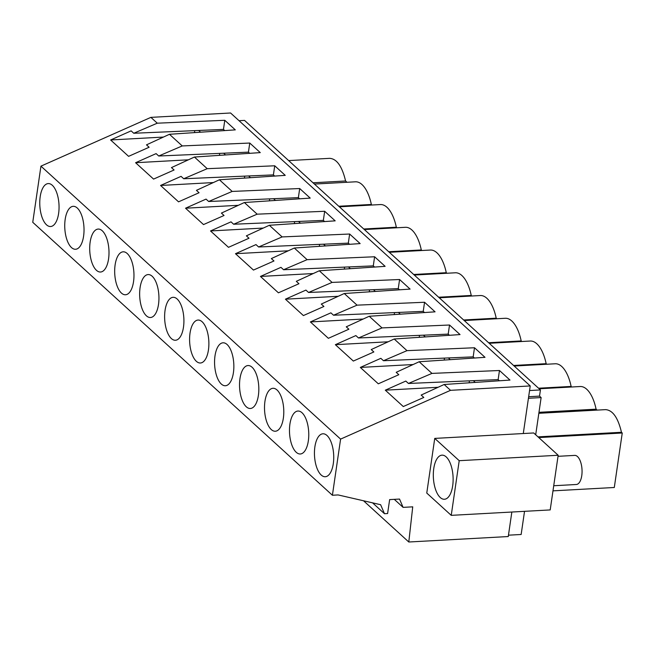 <?xml version="1.0" encoding="UTF-8"?>
<svg xmlns="http://www.w3.org/2000/svg" width="655" height="655" viewBox="0 0 655 655"><rect width="100%" height="100%" fill="white"/><g stroke="black" fill="none" stroke-linecap="round" stroke-linejoin="round"><path stroke-width="0.98" d="M434.74 438.4L459.212 460.686L451.238 515.354L426.765 493.068L434.74 438.4L523.288 433.536L530.231 385.942L450.534 390.323L340.592 439.104L332.404 495.254L338.127 494.934L380.629 504.71L384.477 513.708L387.604 513.536L389.643 499.601L399.534 499.061L403.095 507.371L412.732 506.839L408.794 542.004L508.264 536.543L511.842 512.03M340.592 439.104L40.938 166.149L150.887 117.368L230.576 112.996L530.231 385.942M363.533 500.78L408.794 542.004M394.285 499.347L403.095 507.371M372.572 502.86L384.477 513.708M40.938 166.149L32.75 222.299L332.404 495.254M330.791 472.099A21.509 9.596 -93.1 0 0 332.805 447.954A21.509 9.596 -93.1 0 0 322.915 433.79A21.509 9.596 -93.1 0 0 317.388 438.416A21.509 9.596 -93.1 0 0 315.374 462.561A21.509 9.596 -93.1 0 0 325.273 476.734A21.509 9.596 -93.1 0 0 330.791 472.099M142.594 279.194A21.509 9.596 -93.1 0 0 140.579 303.339A21.509 9.596 -93.1 0 0 150.47 317.511A21.509 9.596 -93.1 0 0 155.996 312.877A21.509 9.596 -93.1 0 0 158.011 288.732A21.509 9.596 -93.1 0 0 148.112 274.568A21.509 9.596 -93.1 0 0 142.594 279.194M131.025 290.132A21.509 9.596 -93.1 0 0 133.039 265.987A21.509 9.596 -93.1 0 0 123.148 251.815A21.509 9.596 -93.1 0 0 117.622 256.449A21.509 9.596 -93.1 0 0 115.607 280.594A21.509 9.596 -93.1 0 0 125.506 294.766A21.509 9.596 -93.1 0 0 131.025 290.132M205.94 358.375A21.509 9.596 -93.1 0 0 207.946 334.222A21.509 9.596 -93.1 0 0 198.056 320.058A21.509 9.596 -93.1 0 0 192.537 324.683A21.509 9.596 -93.1 0 0 190.523 348.837A21.509 9.596 -93.1 0 0 200.414 363.001A21.509 9.596 -93.1 0 0 205.94 358.375M280.848 426.61A21.509 9.596 -93.1 0 0 282.862 402.465A21.509 9.596 -93.1 0 0 272.971 388.292A21.509 9.596 -93.1 0 0 267.445 392.926A21.509 9.596 -93.1 0 0 265.439 417.071A21.509 9.596 -93.1 0 0 275.329 431.236A21.509 9.596 -93.1 0 0 280.848 426.61M292.417 415.671A21.509 9.596 -93.1 0 0 290.411 439.816A21.509 9.596 -93.1 0 0 300.301 453.989A21.509 9.596 -93.1 0 0 305.82 449.355A21.509 9.596 -93.1 0 0 307.834 425.21A21.509 9.596 -93.1 0 0 297.943 411.037A21.509 9.596 -93.1 0 0 292.417 415.671M217.509 347.428A21.509 9.596 -93.1 0 0 215.495 371.581A21.509 9.596 -93.1 0 0 225.385 385.746A21.509 9.596 -93.1 0 0 230.912 381.12A21.509 9.596 -93.1 0 0 232.918 356.975A21.509 9.596 -93.1 0 0 223.027 342.802A21.509 9.596 -93.1 0 0 217.509 347.428M255.884 403.865A21.509 9.596 -93.1 0 0 257.89 379.72A21.509 9.596 -93.1 0 0 247.999 365.547A21.509 9.596 -93.1 0 0 242.473 370.181A21.509 9.596 -93.1 0 0 240.467 394.326A21.509 9.596 -93.1 0 0 250.357 408.491A21.509 9.596 -93.1 0 0 255.884 403.865M67.678 210.959A21.509 9.596 -93.1 0 0 65.672 235.104A21.509 9.596 -93.1 0 0 75.562 249.268A21.509 9.596 -93.1 0 0 81.081 244.643A21.509 9.596 -93.1 0 0 83.095 220.498A21.509 9.596 -93.1 0 0 73.204 206.325A21.509 9.596 -93.1 0 0 67.678 210.959M106.053 267.387A21.509 9.596 -93.1 0 0 108.067 243.242A21.509 9.596 -93.1 0 0 98.176 229.07A21.509 9.596 -93.1 0 0 92.65 233.704A21.509 9.596 -93.1 0 0 90.636 257.849A21.509 9.596 -93.1 0 0 100.534 272.022A21.509 9.596 -93.1 0 0 106.053 267.387M56.109 221.898A21.509 9.596 -93.1 0 0 58.123 197.753A21.509 9.596 -93.1 0 0 48.233 183.58A21.509 9.596 -93.1 0 0 42.706 188.206A21.509 9.596 -93.1 0 0 40.7 212.359A21.509 9.596 -93.1 0 0 50.591 226.524A21.509 9.596 -93.1 0 0 56.109 221.898M167.565 301.939A21.509 9.596 -93.1 0 0 165.551 326.084A21.509 9.596 -93.1 0 0 175.442 340.256A21.509 9.596 -93.1 0 0 180.968 335.63A21.509 9.596 -93.1 0 0 182.982 311.477A21.509 9.596 -93.1 0 0 173.084 297.313A21.509 9.596 -93.1 0 0 167.565 301.939M150.887 117.368L157.274 123.189L224.788 120.291L235.301 129.87L169.465 134.291L182.246 145.934L249.76 143.044L260.272 152.615L194.437 157.036L207.217 168.687L274.732 165.789L285.244 175.36L219.4 179.781L232.189 191.432L299.703 188.534L310.208 198.105L244.372 202.526L257.161 214.177L324.675 211.278L335.18 220.85L269.344 225.279L282.133 236.922L349.639 234.023L360.152 243.594L294.316 248.024L307.105 259.667L374.611 256.768L385.124 266.348L319.288 270.769L332.077 282.411L399.583 279.513L410.095 289.092L344.26 293.514L357.049 305.156L424.555 302.258L435.067 311.837L369.232 316.259L382.012 327.909L449.526 325.011L460.039 334.582L394.204 339.003L406.984 350.654L474.498 347.756L485.011 357.327L419.175 361.748L431.956 373.399L499.47 370.501L509.983 380.072L444.139 384.493L450.534 390.323M444.139 384.493L421.173 395.063L423.793 397.454L403.284 406.55L385.304 390.175L405.813 381.071L408.433 383.462L498.136 379.613L499.429 380.784M431.956 373.399L408.433 383.462M419.175 361.748L396.201 372.318L398.821 374.701L378.312 383.805L360.332 367.43L380.842 358.326L383.462 360.717L473.172 356.869L474.457 358.039M406.984 350.654L383.462 360.717M394.204 339.003L371.229 349.573L373.849 351.956L353.34 361.061L335.36 344.686L355.87 335.581L358.498 337.972L448.2 334.115L449.486 335.294M382.012 327.909L358.498 337.972M369.232 316.259L346.258 326.82L348.878 329.211L328.368 338.316L310.388 321.933L330.898 312.836L333.526 315.227L423.228 311.371L424.514 312.541M357.049 305.156L333.526 315.227M344.26 293.514L321.286 304.076L323.914 306.466L303.396 315.571L285.416 299.188L305.934 290.091L308.554 292.474L398.256 288.626L399.542 289.797M332.077 282.411L308.554 292.474M319.288 270.769L296.314 281.331L298.942 283.721L278.424 292.818L260.444 276.443L280.962 267.346L283.582 269.729L373.284 265.881L374.57 267.052M307.105 259.667L283.582 269.729M294.316 248.024L271.35 258.586L273.97 260.977L253.46 270.073L235.481 253.698L255.99 244.593L258.61 246.984L348.313 243.136L349.598 244.307M282.133 236.922L258.61 246.984M269.344 225.279L246.378 235.841L248.998 238.232L228.489 247.328L210.509 230.953L231.019 221.848L233.638 224.239L323.341 220.391L324.626 221.562M257.161 214.177L233.638 224.239M244.372 202.526L221.406 213.096L224.026 215.479L203.517 224.583L185.537 208.208L206.047 199.104L208.667 201.494L298.369 197.646L299.662 198.817M232.189 191.432L208.667 201.494M219.4 179.781L196.434 190.351L199.054 192.734L178.545 201.838L160.565 185.463L181.075 176.359L183.695 178.749L273.397 174.893L274.691 176.072M207.217 168.687L183.695 178.749M194.437 157.036L171.463 167.606L174.083 169.989L153.573 179.093L135.593 162.718L156.103 153.614L158.723 156.005L248.433 152.148L249.719 153.327M182.246 145.934L158.723 156.005M169.465 134.291L146.491 144.853L149.111 147.244L128.601 156.349L110.621 139.965L131.131 130.869L133.759 133.26L223.461 129.403L224.747 130.574M157.274 123.189L133.759 133.26M523.288 433.536L533.71 432.963L558.175 455.258L459.212 460.686M436.336 459.908A22.09 9.858 -93.1 0 0 434.273 484.716A22.09 9.858 -93.1 0 0 444.434 499.266A22.09 9.858 -93.1 0 0 450.1 494.509A22.09 9.858 -93.1 0 0 452.171 469.709A22.09 9.858 -93.1 0 0 442.01 455.159A22.09 9.858 -93.1 0 0 436.336 459.908M451.238 515.354L550.2 509.926L558.175 455.258M524.532 511.334L521.151 534.488L508.46 535.184M538.836 413.297L605.548 409.637C612.695 410.112 618.001 417.661 621.464 432.284L622.25 433.004L614.3 487.492L552.984 490.857M622.25 433.004L538.778 437.581M528.438 398.273L541.128 397.577L535.7 434.781M541.128 397.577L539.532 396.119L528.659 396.717M239.042 120.7L244.528 120.397L540.432 389.938L539.532 396.119M540.432 389.938L529.559 390.536M499.47 370.501L498.136 379.613M438.105 387.277L385.304 390.175M469.447 380.842L469.152 382.815M621.464 432.284L537.992 436.869M288.642 160.59L329.67 158.338C336.817 158.813 342.115 166.37 345.586 180.993L346.994 182.27M314.416 184.063L355.444 181.812A34.682 15.474 86.9 0 1 371.352 204.466L371.966 205.015M339.388 206.808L380.416 204.556A34.682 15.474 86.9 0 1 396.324 227.211L396.938 227.768M364.36 229.553L405.388 227.301A34.682 15.474 86.9 0 1 421.296 249.956L421.91 250.513M389.324 252.298L430.36 250.046A34.682 15.474 86.9 0 1 446.268 272.701L446.882 273.258M414.296 275.043L455.323 272.791A34.682 15.474 86.9 0 1 471.24 295.446L471.854 296.003M439.268 297.788L480.295 295.536A34.682 15.474 86.9 0 1 496.212 318.191L496.817 318.748M464.239 320.541L505.267 318.281A34.682 15.474 86.9 0 1 521.183 340.936L521.789 341.492M489.211 343.285L530.239 341.034A34.682 15.474 86.9 0 1 546.155 363.681L546.761 364.237M514.183 366.03L555.211 363.779A34.682 15.474 86.9 0 1 571.127 386.434L571.733 386.982M539.155 388.775L580.183 386.524A34.682 15.474 86.9 0 1 596.091 409.178L597.106 410.095M475.252 382.405L473.352 380.678M596.091 409.178L538.975 412.314M224.788 120.291L223.461 129.403M163.422 137.067L110.621 139.965M194.764 130.64L194.478 132.613M200.569 132.204L198.67 130.468M345.586 180.993L313.008 182.778M571.127 386.434L538.541 388.219M474.498 347.756L473.172 356.869M413.133 364.532L360.332 367.43M444.475 358.097L444.188 360.07M450.28 359.66L448.38 357.933M546.155 363.681L513.569 365.474M449.526 325.011L448.2 334.115M388.161 341.787L335.36 344.686M419.503 335.352L419.216 337.325M425.308 336.916L423.408 335.18M521.183 340.936L488.597 342.729M424.555 302.258L423.228 311.371M363.189 319.034L310.388 321.933M394.531 312.607L394.244 314.58M400.336 314.171L398.436 312.435M496.212 318.191L463.634 319.984M399.583 279.513L398.256 288.626M338.217 296.289L285.416 299.188M369.559 289.862L369.273 291.835M375.372 291.426L373.465 289.69M471.24 295.446L438.662 297.239M374.611 256.768L373.284 265.881M313.246 273.544L260.444 276.443M344.587 267.109L344.301 269.09M350.4 268.681L348.493 266.945M446.268 272.701L413.69 274.486M349.639 234.023L348.313 243.136M288.274 250.799L235.481 253.698M319.615 244.364L319.329 246.337M325.429 245.928L323.521 244.2M421.296 249.956L388.718 251.741M324.675 211.278L323.341 220.391M263.302 228.055L210.509 230.953M294.644 221.619L294.357 223.592M300.457 223.183L298.557 221.456M396.324 227.211L363.746 228.996M299.703 188.534L298.369 197.646M238.338 205.31L185.537 208.208M269.68 198.874L269.385 200.848M275.485 200.438L273.585 198.711M371.352 204.466L338.774 206.251M274.732 165.789L273.397 174.893M213.366 182.565L160.565 185.463M244.708 176.13L244.413 178.103M250.513 177.693L248.613 175.958M249.76 143.044L248.433 152.148M188.394 159.812L135.593 162.718M219.736 153.385L219.45 155.358M225.541 154.948L223.642 153.213M558.027 456.314L574.73 455.397A14.574 6.501 86.9 0 1 581.427 465.001A14.574 6.501 86.9 0 1 580.068 481.359A14.574 6.501 86.9 0 1 576.326 484.495L553.729 485.74"/></g></svg>
